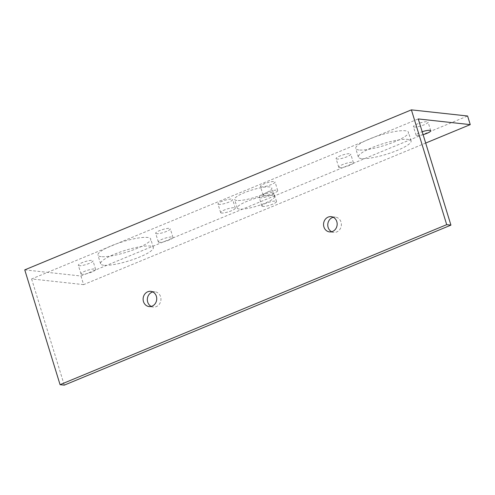 <?xml version="1.0" encoding="UTF-8"?>
<svg xmlns="http://www.w3.org/2000/svg" width="495" height="495" viewBox="0 0 495 495"><rect width="100%" height="100%" fill="white"/><g stroke="black" fill="none" stroke-linecap="round" stroke-linejoin="round"><path stroke-width="0.37" stroke-dasharray="2.48 1.86" d="M261.292 186.869A7.666 1.547 -17.1 0 1 260.407 186.454A7.666 1.547 -17.1 0 1 265.704 183.249A7.666 1.547 -17.1 0 1 274.18 181.535A7.666 1.547 -17.1 0 1 275.059 181.95A7.666 1.547 -17.1 0 1 269.763 185.155A7.666 1.547 -17.1 0 1 261.292 186.869M263.94 195.482A7.666 1.547 -17.1 0 1 263.055 195.067A7.666 1.547 -17.1 0 1 268.352 191.862A7.666 1.547 -17.1 0 1 276.829 190.148A7.666 1.547 -17.1 0 1 277.707 190.556A7.666 1.547 -17.1 0 1 272.417 193.768A7.666 1.547 -17.1 0 1 263.94 195.482M218.877 204.423A7.666 1.547 -17.1 0 1 217.992 204.008A7.666 1.547 -17.1 0 1 223.288 200.803A7.666 1.547 -17.1 0 1 231.765 199.089A7.666 1.547 -17.1 0 1 232.644 199.504A7.666 1.547 -17.1 0 1 227.353 202.709A7.666 1.547 -17.1 0 1 218.877 204.423M221.525 213.029A7.666 1.547 -17.1 0 1 220.646 212.621A7.666 1.547 -17.1 0 1 225.937 209.41A7.666 1.547 -17.1 0 1 234.413 207.696A7.666 1.547 -17.1 0 1 235.292 208.11A7.666 1.547 -17.1 0 1 230.002 211.315A7.666 1.547 -17.1 0 1 221.525 213.029M260.11 197.833A7.666 1.547 -17.1 0 1 259.225 197.418A7.666 1.547 -17.1 0 1 264.522 194.213A7.666 1.547 -17.1 0 1 272.993 192.499A7.666 1.547 -17.1 0 1 273.877 192.914A7.666 1.547 -17.1 0 1 268.581 196.119A7.666 1.547 -17.1 0 1 260.11 197.833M262.758 206.446A7.666 1.547 -17.1 0 1 261.874 206.031A7.666 1.547 -17.1 0 1 267.17 202.826A7.666 1.547 -17.1 0 1 275.647 201.112A7.666 1.547 -17.1 0 1 276.526 201.521A7.666 1.547 -17.1 0 1 271.229 204.732A7.666 1.547 -17.1 0 1 262.758 206.446M79.212 265.716A7.666 1.547 -17.1 0 1 78.334 265.301A7.666 1.547 -17.1 0 1 83.624 262.096A7.666 1.547 -17.1 0 1 92.101 260.382A7.666 1.547 -17.1 0 1 92.98 260.791A7.666 1.547 -17.1 0 1 87.689 264.002A7.666 1.547 -17.1 0 1 79.212 265.716M81.861 274.323A7.666 1.547 -17.1 0 1 80.982 273.908A7.666 1.547 -17.1 0 1 86.272 270.703A7.666 1.547 -17.1 0 1 94.749 268.989A7.666 1.547 -17.1 0 1 95.628 269.404A7.666 1.547 -17.1 0 1 90.338 272.609A7.666 1.547 -17.1 0 1 81.861 274.323M156.544 233.708A7.666 1.547 -17.1 0 1 155.659 233.3A7.666 1.547 -17.1 0 1 160.955 230.088A7.666 1.547 -17.1 0 1 169.426 228.374A7.666 1.547 -17.1 0 1 170.311 228.789A7.666 1.547 -17.1 0 1 165.014 231.994A7.666 1.547 -17.1 0 1 156.544 233.708M159.192 242.321A7.666 1.547 -17.1 0 1 158.307 241.906A7.666 1.547 -17.1 0 1 163.604 238.701A7.666 1.547 -17.1 0 1 172.081 236.987A7.666 1.547 -17.1 0 1 172.959 237.402A7.666 1.547 -17.1 0 1 167.669 240.607A7.666 1.547 -17.1 0 1 159.192 242.321M336.971 159.037A7.666 1.547 -17.1 0 1 336.093 158.623A7.666 1.547 -17.1 0 1 341.389 155.418A7.666 1.547 -17.1 0 1 349.86 153.704A7.666 1.547 -17.1 0 1 350.745 154.118A7.666 1.547 -17.1 0 1 345.448 157.323A7.666 1.547 -17.1 0 1 336.971 159.037M339.626 167.65A7.666 1.547 -17.1 0 1 338.741 167.236A7.666 1.547 -17.1 0 1 344.037 164.031A7.666 1.547 -17.1 0 1 352.508 162.317A7.666 1.547 -17.1 0 1 353.393 162.725A7.666 1.547 -17.1 0 1 348.096 165.936A7.666 1.547 -17.1 0 1 339.626 167.65M414.303 127.036A7.666 1.547 -17.1 0 1 413.424 126.621A7.666 1.547 -17.1 0 1 418.714 123.416A7.666 1.547 -17.1 0 1 427.191 121.702A7.666 1.547 -17.1 0 1 428.07 122.117A7.666 1.547 -17.1 0 1 422.779 125.322A7.666 1.547 -17.1 0 1 414.303 127.036M423.101 134.677A7.666 1.547 -17.1 0 1 416.951 135.649A7.666 1.547 -17.1 0 1 416.072 135.234A7.666 1.547 -17.1 0 1 422.198 131.738M151.247 306.424A7.666 6.8 -83.8 0 0 153.314 307.036A7.666 6.8 -83.8 0 0 160.59 296.752A7.666 6.8 -83.8 0 0 154.978 291.796A7.666 6.8 -83.8 0 0 152.825 291.945M331.681 231.753A7.666 6.8 -83.8 0 0 333.741 232.365A7.666 6.8 -83.8 0 0 341.018 222.076A7.666 6.8 -83.8 0 0 335.406 217.126A7.666 6.8 -83.8 0 0 333.259 217.274M358.881 149.973A27.59 5.563 -17.1 0 1 355.713 148.481A27.59 5.563 -17.1 0 1 374.764 136.942A27.59 5.563 -17.1 0 1 405.281 130.767A27.59 5.563 -17.1 0 1 408.455 132.258A27.59 5.563 -17.1 0 1 389.398 143.804A27.59 5.563 -17.1 0 1 358.881 149.973M361.536 158.579A27.59 5.563 -17.1 0 1 358.361 157.094A27.59 5.563 -17.1 0 1 377.419 145.549A27.59 5.563 -17.1 0 1 407.93 139.38A27.59 5.563 -17.1 0 1 411.104 140.865A27.59 5.563 -17.1 0 1 392.046 152.411A27.59 5.563 -17.1 0 1 361.536 158.579M236.833 200.481A19.466 3.923 -17.1 0 1 234.593 199.429A19.466 3.923 -17.1 0 1 248.038 191.287A19.466 3.923 -17.1 0 1 269.571 186.937A19.466 3.923 -17.1 0 1 271.811 187.982A19.466 3.923 -17.1 0 1 258.365 196.131A19.466 3.923 -17.1 0 1 236.833 200.481M239.481 209.094A19.466 3.923 -17.1 0 1 237.241 208.042A19.466 3.923 -17.1 0 1 250.687 199.9A19.466 3.923 -17.1 0 1 272.219 195.544A19.466 3.923 -17.1 0 1 274.459 196.595A19.466 3.923 -17.1 0 1 261.014 204.738A19.466 3.923 -17.1 0 1 239.481 209.094M101.122 256.645A27.59 5.563 -17.1 0 1 97.948 255.16A27.59 5.563 -17.1 0 1 117.006 243.614A27.59 5.563 -17.1 0 1 147.522 237.445A27.59 5.563 -17.1 0 1 150.69 238.93A27.59 5.563 -17.1 0 1 131.639 250.476A27.59 5.563 -17.1 0 1 101.122 256.645M103.771 265.258A27.59 5.563 -17.1 0 1 100.596 263.767A27.59 5.563 -17.1 0 1 119.654 252.227A27.59 5.563 -17.1 0 1 150.171 246.052A27.59 5.563 -17.1 0 1 153.339 247.543A27.59 5.563 -17.1 0 1 134.287 259.083A27.59 5.563 -17.1 0 1 103.771 265.258M24.75 269.874L80.957 276.018L467.602 116.003M80.957 276.018L83.606 284.625L425.681 143.061M83.606 284.625L31.612 278.945L418.256 118.936M31.612 278.945L64.282 385.135M263.055 195.067L260.407 186.454M220.646 212.621L217.992 204.008M261.874 206.031L259.225 197.418M80.982 273.908L78.334 265.301M158.307 241.906L155.659 233.3M338.741 167.236L336.093 158.623M416.072 135.234L413.424 126.621M153.314 307.036L149.094 306.572M333.741 232.365L329.528 231.901M358.361 157.094L355.713 148.481M237.241 208.042L234.593 199.429M100.596 263.767L97.948 255.16M153.339 247.543L150.69 238.93M274.459 196.595L271.811 187.982M411.104 140.865L408.455 132.258M335.406 217.126L331.192 216.662M154.978 291.796L150.758 291.338M430.718 130.723L428.07 122.117M353.393 162.725L350.745 154.118M172.959 237.402L170.311 228.789M95.628 269.404L92.98 260.791M276.526 201.521L273.877 192.914M235.292 208.11L232.644 199.504M277.707 190.556L275.059 181.95"/><path stroke-width="0.74" d="M422.198 131.738A7.666 1.547 -17.1 0 1 429.839 130.315A7.666 1.547 -17.1 0 1 430.718 130.723A7.666 1.547 -17.1 0 1 423.101 134.677M143.482 301.622A7.666 6.8 -83.8 0 0 149.094 306.572A7.666 6.8 -83.8 0 0 156.37 296.288A7.666 6.8 -83.8 0 0 150.758 291.338A7.666 6.8 -83.8 0 0 143.482 301.622M152.825 291.945A7.666 6.8 -83.8 0 0 147.702 302.086A7.666 6.8 -83.8 0 0 151.247 306.424M323.916 226.951A7.666 6.8 -83.8 0 0 329.528 231.901A7.666 6.8 -83.8 0 0 336.804 221.618A7.666 6.8 -83.8 0 0 331.192 216.662A7.666 6.8 -83.8 0 0 323.916 226.951M333.259 217.274A7.666 6.8 -83.8 0 0 328.136 227.409A7.666 6.8 -83.8 0 0 331.681 231.753M450.926 225.126L446.707 224.662L411.394 109.865L467.602 116.003L470.25 124.616L418.256 118.936L450.926 225.126L64.282 385.135L60.068 384.677L446.707 224.662M60.068 384.677L24.75 269.874L411.394 109.865M425.681 143.061L470.25 124.616"/></g></svg>
